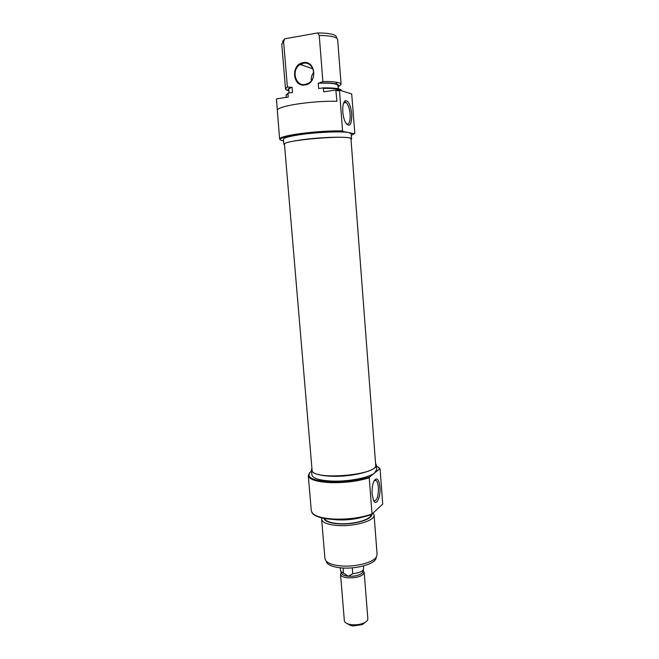<?xml version="1.0" encoding="UTF-8"?>
<svg xmlns="http://www.w3.org/2000/svg" width="659" height="659" viewBox="0 0 659 659"><rect width="100%" height="100%" fill="white"/><g stroke="black" fill="none" stroke-linecap="round" stroke-linejoin="round"><path stroke-width="0.99" d="M284.474 144.305C282.027 140.079 352.853 134.387 350.967 138.95L375.688 464.933C378.596 475.328 310.982 480.765 312.061 470.056L284.474 144.305M311.287 80.81C310.99 77.589 311.814 74.722 313.783 72.218M305.043 84.962C292.464 87.433 290.528 64.211 303.231 62.646C315.941 60.01 317.811 83.594 305.043 84.962M303.486 63.248L300.224 64.475C290.973 69.549 295.232 86.56 305.208 84.492L308.914 83.026C317.827 77.671 313.28 61.089 303.486 63.248M351.329 135.4L354.814 133.299L351.7 93.932L339.607 90.209L339.484 90.695L342.573 130.861L343.075 131.479C330.834 131.281 317.103 132.121 301.896 133.991C290.858 135.466 283.914 136.957 281.047 138.464C279.309 139.51 280.141 140.309 283.551 140.861M280.199 139.642L279.597 138.983L280.512 137.97C283.403 136.438 290.446 134.922 301.633 133.423C316.592 131.569 330.241 130.721 342.573 130.861M342.82 111.931C342.499 105.399 343.421 101.626 345.596 100.613C348.685 101.049 350.745 105.572 351.766 114.18C351.741 125.045 349.657 127.846 345.505 122.574C344.089 119.749 343.191 116.198 342.82 111.931M346.477 124.106C349.163 124.765 350.382 121.47 350.135 114.221C349.575 108.562 348.249 104.682 346.156 102.573L344.591 102.096L343.784 102.573M284.531 144.972L283.848 144.346C284.268 142.855 290.899 141.248 303.733 139.535C325.225 136.71 352.54 136.438 351.593 138.901L351.016 139.609M283.848 144.346L283.411 139.222C283.831 137.649 290.454 135.985 303.297 134.23C320.307 131.973 342.565 131.223 348.833 132.624L351.206 133.769L351.593 138.901M276.418 99.484L277.373 109.765C279.227 107.664 286.5 105.654 299.186 103.735C312.424 101.898 324.994 101.074 336.914 101.255L335.835 90.036L339.607 90.209M276.492 99.369L279.597 138.983M341.098 84.352L337.672 39.589C336.947 36.995 330.802 35.602 319.244 35.429L322.877 81.518C329.311 81.419 334.22 81.732 337.589 82.441C339.863 82.952 341.032 83.586 341.098 84.352L338.602 86.51M289.037 92.993L288.749 89.55C288.716 88.817 289.82 88.042 292.052 87.219L291.056 87.367C288.148 88.537 287.406 89.566 288.831 90.464M338.083 86.494C339.344 85.382 338.454 84.484 335.423 83.8C331.765 83.05 326.378 82.803 319.261 83.059L318.248 83.215C330.505 82.82 337.095 83.611 338.009 85.588L338.256 88.776M318.248 83.215L318.668 88.545L323.124 87.869C334.64 87.746 340.728 88.627 341.387 90.514M341.568 90.81C340.439 89.064 334.393 88.248 323.421 88.372L323.693 91.832L335.835 90.036M283.601 41.682L281.755 44.087L285.512 88.825L287.39 86.963L283.601 41.682L284.639 38.807L282.505 41.649M286.212 94.97L288.156 93.125L286.072 95.481L286.228 97.392M319.261 83.059L322.877 81.518M319.244 35.429L317.729 32.95C329.953 33.065 336.222 34.515 336.535 37.308M317.729 32.95L284.639 38.807M302.003 63.626L302.127 65.126M288.848 90.695C286.706 90.201 285.594 89.583 285.512 88.825M288.156 93.125L292.489 92.474L292.052 87.219M276.64 98.817L288.238 97.095L287.958 93.685M339.484 90.695L336.082 90.538M343.075 131.479L354.427 133.728M323.421 88.372L323.124 87.869M287.39 86.963L291.056 87.367M365.473 622.145L362.302 624.666L352.853 625.951L350.777 625.589L347.211 623.603M340.546 574.343L344.344 620.654C344.566 622.261 346.181 623.463 349.204 624.262L351.807 624.707C356.107 625.078 360.053 624.543 363.644 623.101C366.486 621.832 367.887 620.383 367.837 618.76L364.196 572.44C362.862 576.139 357.466 577.943 348.018 577.869C343.413 577.391 340.925 576.213 340.546 574.343L341.346 572.523M363.125 570.785L364.196 572.44M362.928 571.477L362.631 572.473C360.119 575.2 355.366 576.46 348.364 576.263L340.827 571.444L340.11 567.778M343.092 568.017L343.496 572.984M363.587 565.908L363.471 569.615C361.882 571.724 358.315 573.091 352.779 573.725L348.364 576.263C345.25 575.974 343.166 575.258 342.103 574.129L341.642 573.157M352.779 573.725L352.31 567.86M311.534 470.987C304.944 476.885 311.27 480.551 330.521 482.001C345.201 482.314 358.232 480.65 369.608 476.992L369.238 477.8C357.763 481.35 344.805 482.956 330.373 482.627C316.559 481.869 309.203 479.538 308.297 475.633L309.631 472.701M379.93 487.256C380.886 497.298 376.141 506.911 373.406 500.082L372.104 494.036C371.907 485.403 373.282 480.37 376.231 478.92C378.175 479.142 379.411 481.918 379.93 487.256M373.719 500.725C376.882 501.12 378.439 496.729 378.398 487.561C378.093 484.093 377.368 481.762 376.215 480.576L374.37 480.362M323.973 518.369C324.871 521.351 329.805 523.188 338.767 523.856C353.768 524.91 372.228 519.547 371.635 514.555M373.332 513.303L374.081 515.017C375.333 520.569 354.74 526.722 337.91 525.528C327.795 524.745 322.366 522.645 321.633 519.234L321.847 517.916M362.87 517.06C354.97 519.317 346.527 520.248 337.523 519.86L333.026 519.44M343.611 519.514L352.433 518.814M308.297 475.633L311.303 510.816L312.555 513.312C315.776 516.442 322.712 518.353 333.363 519.045C347.746 519.597 360.63 517.916 372.022 514.004L382.722 504.094L380.086 469.01L376.355 465.806M372.203 514.349C360.844 518.312 347.936 520.017 333.479 519.465C322.877 518.773 315.974 516.87 312.77 513.756L311.756 512.249M321.633 519.234L324.936 558.626L326.032 560.966C328.544 563.593 333.602 565.249 341.214 565.916C355.473 567.177 373.398 562.498 376.413 556.913L375.745 559.186C372.813 564.623 355.506 569.162 341.741 567.934C334.385 567.275 329.492 565.669 327.062 563.107L326.007 560.924M375.745 559.186L377.096 554.425L374.081 515.017M375.564 463.343L376.289 464.9C377.78 470.518 352.194 477.19 331.37 476.243C318.915 475.609 312.284 473.566 311.46 470.114L311.921 468.442M376.289 464.9L376.643 469.587L374.716 472.857C369.188 477.726 348.232 481.811 331.765 481.078C319.318 480.411 312.687 478.319 311.855 474.801L311.46 470.114M372.022 514.004L369.238 477.8M371.025 514.77C371.198 519.605 353.397 524.663 338.998 523.658C330.464 523.032 325.67 521.302 324.607 518.485M378.513 467.19L380.086 469.01M379.666 468.846L369.608 476.992M300.224 64.475L312.926 68.816M281.047 138.464L280.512 137.97M344.591 102.096L345.596 100.613M343.644 102.928L346.156 102.573M335.423 83.8L337.589 82.441M362.302 624.666L363.644 623.101M342.103 574.129L340.827 571.444M362.631 572.473L363.471 569.615M350.777 625.589L349.204 624.262M312.77 513.756L312.555 513.312M327.062 563.107L326.032 560.966M374.279 480.502L376.215 480.576M375.07 480.106L376.231 478.92"/></g></svg>
